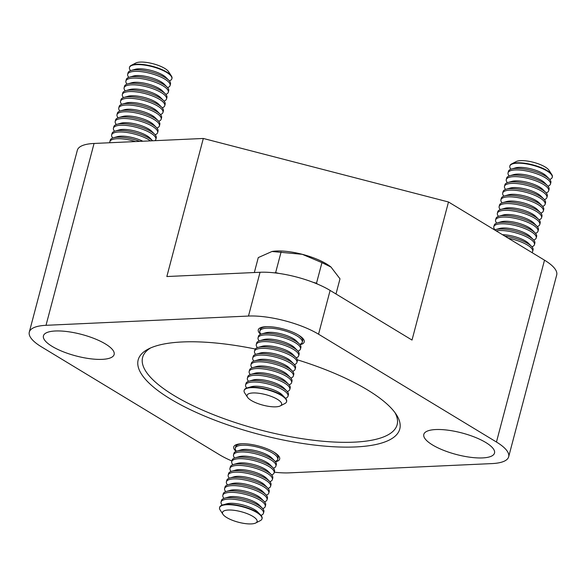 <?xml version="1.0" encoding="UTF-8"?>
<svg xmlns="http://www.w3.org/2000/svg" width="586" height="586" viewBox="0 0 586 586"><rect width="100%" height="100%" fill="white"/><g stroke="black" fill="none" stroke-linecap="round" stroke-linejoin="round"><path stroke-width="0.88" d="M169.361 80.883A21.938 6.673 -165.2 0 0 171.874 78.751L171.976 78.363A21.938 6.673 -165.2 0 0 171.405 76.012A21.938 6.673 -165.2 0 0 170.907 75.345A21.938 6.673 -165.2 0 0 151.584 66.086A21.938 6.673 -165.2 0 0 131.205 65.39A21.938 6.673 -165.2 0 0 129.557 67.156L129.455 67.544A21.938 6.673 -165.2 0 0 130.517 70.562A21.938 6.673 -165.2 0 0 130.583 70.635M171.874 78.751A21.938 6.673 -165.2 0 0 170.804 75.733A21.938 6.673 -165.2 0 0 143.812 65.002A21.938 6.673 -165.2 0 0 129.455 67.544M171.405 76.012L168.578 71.675A17.88 5.435 -165.2 0 0 168.175 71.133A17.88 5.435 -165.2 0 0 152.419 63.581A17.88 5.435 -165.2 0 0 135.806 63.017L131.205 65.39M167.581 87.622A21.938 6.673 -165.2 0 0 170.094 85.483L170.489 83.981A21.938 6.673 -165.2 0 0 169.427 80.963A21.938 6.673 -165.2 0 0 168.936 80.421L165.992 77.433A17.88 5.435 -165.2 0 0 144.383 69.126A17.88 5.435 -165.2 0 0 135.212 69.302L131.176 70.452A21.938 6.673 -165.2 0 0 128.07 72.774L127.675 74.276A21.938 6.673 -165.2 0 0 128.737 77.293A21.938 6.673 -165.2 0 0 128.803 77.374M168.936 80.421A21.938 6.673 -165.2 0 0 142.427 70.232A21.938 6.673 -165.2 0 0 131.176 70.452M170.094 85.483A21.938 6.673 -165.2 0 0 169.024 82.465A21.938 6.673 -165.2 0 0 142.032 71.741A21.938 6.673 -165.2 0 0 127.675 74.276M165.801 94.353A21.938 6.673 -165.2 0 0 168.314 92.222L168.709 90.713A21.938 6.673 -165.2 0 0 167.647 87.695A21.938 6.673 -165.2 0 0 167.156 87.16L164.212 84.164A17.88 5.435 -165.2 0 0 142.603 75.858A17.88 5.435 -165.2 0 0 133.432 76.034L129.396 77.184A21.938 6.673 -165.2 0 0 126.29 79.506L125.895 81.014A21.938 6.673 -165.2 0 0 126.957 84.032A21.938 6.673 -165.2 0 0 127.023 84.106M167.156 87.16A21.938 6.673 -165.2 0 0 140.647 76.971A21.938 6.673 -165.2 0 0 129.396 77.184M168.314 92.222A21.938 6.673 -165.2 0 0 167.244 89.204A21.938 6.673 -165.2 0 0 140.252 78.473A21.938 6.673 -165.2 0 0 125.895 81.014M164.021 101.092A21.938 6.673 -165.2 0 0 166.534 98.953L166.929 97.452A21.938 6.673 -165.2 0 0 165.867 94.434A21.938 6.673 -165.2 0 0 165.377 93.892L162.432 90.903A17.88 5.435 -165.2 0 0 140.823 82.597A17.88 5.435 -165.2 0 0 131.652 82.773L127.616 83.923A21.938 6.673 -165.2 0 0 124.51 86.245L124.115 87.746A21.938 6.673 -165.2 0 0 125.177 90.764A21.938 6.673 -165.2 0 0 125.243 90.845M165.377 93.892A21.938 6.673 -165.2 0 0 138.867 83.703A21.938 6.673 -165.2 0 0 127.616 83.923M166.534 98.953A21.938 6.673 -165.2 0 0 165.472 95.936A21.938 6.673 -165.2 0 0 138.472 85.212A21.938 6.673 -165.2 0 0 124.115 87.746M162.241 107.824A21.938 6.673 -165.2 0 0 164.754 105.692L165.149 104.183A21.938 6.673 -165.2 0 0 164.087 101.166A21.938 6.673 -165.2 0 0 163.597 100.631L160.652 97.635A17.88 5.435 -165.2 0 0 139.05 89.328A17.88 5.435 -165.2 0 0 129.88 89.504L125.836 90.654A21.938 6.673 -165.2 0 0 122.73 92.976L122.335 94.485A21.938 6.673 -165.2 0 0 123.397 97.503A21.938 6.673 -165.2 0 0 123.463 97.576M163.597 100.631A21.938 6.673 -165.2 0 0 137.087 90.442A21.938 6.673 -165.2 0 0 125.836 90.654M164.754 105.692A21.938 6.673 -165.2 0 0 163.692 102.675A21.938 6.673 -165.2 0 0 136.692 91.943A21.938 6.673 -165.2 0 0 122.335 94.485M160.461 114.563A21.938 6.673 -165.2 0 0 162.974 112.424L163.369 110.922A21.938 6.673 -165.2 0 0 162.307 107.905A21.938 6.673 -165.2 0 0 161.817 107.363L158.872 104.374A17.88 5.435 -165.2 0 0 137.27 96.067A17.88 5.435 -165.2 0 0 128.1 96.243L124.064 97.393A21.938 6.673 -165.2 0 0 120.95 99.715L120.555 101.217A21.938 6.673 -165.2 0 0 121.617 104.235A21.938 6.673 -165.2 0 0 121.683 104.315M161.817 107.363A21.938 6.673 -165.2 0 0 135.307 97.173A21.938 6.673 -165.2 0 0 124.064 97.393M162.974 112.424A21.938 6.673 -165.2 0 0 161.912 109.406A21.938 6.673 -165.2 0 0 134.912 98.682A21.938 6.673 -165.2 0 0 120.555 101.217M158.681 121.295A21.938 6.673 -165.2 0 0 161.194 119.163L161.59 117.654A21.938 6.673 -165.2 0 0 160.527 114.636A21.938 6.673 -165.2 0 0 160.037 114.102L157.099 111.106A17.88 5.435 -165.2 0 0 135.491 102.799A17.88 5.435 -165.2 0 0 126.32 102.975L122.284 104.125A21.938 6.673 -165.2 0 0 119.17 106.447L118.775 107.956A21.938 6.673 -165.2 0 0 119.837 110.974A21.938 6.673 -165.2 0 0 119.903 111.047M160.037 114.102A21.938 6.673 -165.2 0 0 133.527 103.912A21.938 6.673 -165.2 0 0 122.284 104.125M161.194 119.163A21.938 6.673 -165.2 0 0 160.132 116.145A21.938 6.673 -165.2 0 0 133.132 105.414A21.938 6.673 -165.2 0 0 118.775 107.956M156.901 128.034A21.938 6.673 -165.2 0 0 159.414 125.895L159.81 124.393A21.938 6.673 -165.2 0 0 158.747 121.375A21.938 6.673 -165.2 0 0 158.257 120.833L155.319 117.845A17.88 5.435 -165.2 0 0 133.711 109.538A17.88 5.435 -165.2 0 0 124.54 109.714L120.504 110.864A21.938 6.673 -165.2 0 0 117.39 113.186L116.995 114.688A21.938 6.673 -165.2 0 0 118.057 117.705A21.938 6.673 -165.2 0 0 118.13 117.786M158.257 120.833A21.938 6.673 -165.2 0 0 131.755 110.644A21.938 6.673 -165.2 0 0 120.504 110.864M159.414 125.895A21.938 6.673 -165.2 0 0 158.352 122.877A21.938 6.673 -165.2 0 0 131.352 112.153A21.938 6.673 -165.2 0 0 116.995 114.688M155.122 134.765A21.938 6.673 -165.2 0 0 157.634 132.634L158.037 131.125A21.938 6.673 -165.2 0 0 156.967 128.107A21.938 6.673 -165.2 0 0 156.477 127.572L153.539 124.576A17.88 5.435 -165.2 0 0 131.931 116.27A17.88 5.435 -165.2 0 0 122.76 116.446L118.724 117.596A21.938 6.673 -165.2 0 0 115.61 119.918L115.215 121.427A21.938 6.673 -165.2 0 0 116.284 124.444A21.938 6.673 -165.2 0 0 116.35 124.518M156.477 127.572A21.938 6.673 -165.2 0 0 129.975 117.383A21.938 6.673 -165.2 0 0 118.724 117.596M157.634 132.634A21.938 6.673 -165.2 0 0 156.572 129.616A21.938 6.673 -165.2 0 0 129.572 118.885A21.938 6.673 -165.2 0 0 115.215 121.427M154.931 140.677A21.938 6.673 -165.2 0 0 155.854 139.365L156.257 137.864A21.938 6.673 -165.2 0 0 155.187 134.846A21.938 6.673 -165.2 0 0 154.697 134.304L151.759 131.315A17.88 5.435 -165.2 0 0 130.151 123.009A17.88 5.435 -165.2 0 0 120.98 123.185L116.944 124.335A21.938 6.673 -165.2 0 0 113.831 126.657L113.435 128.158A21.938 6.673 -165.2 0 0 114.504 131.176A21.938 6.673 -165.2 0 0 114.57 131.257M154.697 134.304A21.938 6.673 -165.2 0 0 128.195 124.115A21.938 6.673 -165.2 0 0 116.944 124.335M155.854 139.365A21.938 6.673 -165.2 0 0 154.792 136.348A21.938 6.673 -165.2 0 0 127.792 125.624A21.938 6.673 -165.2 0 0 113.435 128.158M115.164 131.066A21.938 6.673 -165.2 0 1 126.415 130.854A21.938 6.673 -165.2 0 1 152.653 140.779L149.979 138.047A17.88 5.435 -165.2 0 0 128.371 129.74A17.88 5.435 -165.2 0 0 119.2 129.916L115.164 131.066A21.938 6.673 -165.2 0 0 112.058 133.388L111.655 134.897A21.938 6.673 -165.2 0 0 112.724 137.915A21.938 6.673 -165.2 0 0 112.79 137.988M142.83 141.226A17.88 5.435 -165.2 0 0 126.591 136.479A17.88 5.435 -165.2 0 0 117.42 136.655L113.384 137.798A21.938 6.673 -165.2 0 0 110.278 140.127L109.875 141.629A21.938 6.673 -165.2 0 0 109.875 142.735M139.768 141.365A21.938 6.673 -165.2 0 0 124.635 137.585A21.938 6.673 -165.2 0 0 113.384 137.798M150.536 140.874A21.938 6.673 -165.2 0 0 126.012 132.355A21.938 6.673 -165.2 0 0 111.655 134.897M135.513 141.563A21.938 6.673 -165.2 0 0 124.232 139.094A21.938 6.673 -165.2 0 0 109.875 141.629M549.734 179.441A21.938 6.673 -165.2 0 0 552.246 177.309L552.349 176.921A21.938 6.673 -165.2 0 0 551.785 174.569A21.938 6.673 -165.2 0 0 551.28 173.903A21.938 6.673 -165.2 0 0 531.956 164.644A21.938 6.673 -165.2 0 0 511.578 163.948A21.938 6.673 -165.2 0 0 509.93 165.713L509.827 166.102A21.938 6.673 -165.2 0 0 510.889 169.12A21.938 6.673 -165.2 0 0 510.955 169.193M552.246 177.309A21.938 6.673 -165.2 0 0 551.177 174.291A21.938 6.673 -165.2 0 0 524.184 163.56A21.938 6.673 -165.2 0 0 509.827 166.102M551.785 174.569L548.95 170.233A17.88 5.435 -165.2 0 0 548.547 169.691A17.88 5.435 -165.2 0 0 532.791 162.139A17.88 5.435 -165.2 0 0 516.178 161.575L511.578 163.948M547.954 186.18A21.938 6.673 -165.2 0 0 550.466 184.041L550.862 182.539A21.938 6.673 -165.2 0 0 549.8 179.521A21.938 6.673 -165.2 0 0 549.309 178.979L546.364 175.99A17.88 5.435 -165.2 0 0 524.756 167.684A17.88 5.435 -165.2 0 0 515.585 167.86L511.549 169.01A21.938 6.673 -165.2 0 0 508.443 171.332L508.047 172.833A21.938 6.673 -165.2 0 0 509.109 175.851A21.938 6.673 -165.2 0 0 509.175 175.932M549.309 178.979A21.938 6.673 -165.2 0 0 522.8 168.79A21.938 6.673 -165.2 0 0 511.549 169.01M550.466 184.041A21.938 6.673 -165.2 0 0 549.397 181.023A21.938 6.673 -165.2 0 0 522.404 170.299A21.938 6.673 -165.2 0 0 508.047 172.833M546.174 192.911A21.938 6.673 -165.2 0 0 548.686 190.78L549.082 189.271A21.938 6.673 -165.2 0 0 548.02 186.253A21.938 6.673 -165.2 0 0 547.529 185.718L544.584 182.722A17.88 5.435 -165.2 0 0 522.976 174.416A17.88 5.435 -165.2 0 0 513.805 174.591L509.769 175.741A21.938 6.673 -165.2 0 0 506.663 178.063L506.267 179.572A21.938 6.673 -165.2 0 0 507.33 182.59A21.938 6.673 -165.2 0 0 507.395 182.664M547.529 185.718A21.938 6.673 -165.2 0 0 521.02 175.529A21.938 6.673 -165.2 0 0 509.769 175.741M548.686 190.78A21.938 6.673 -165.2 0 0 547.624 187.762A21.938 6.673 -165.2 0 0 520.624 177.031A21.938 6.673 -165.2 0 0 506.267 179.572M544.394 199.65A21.938 6.673 -165.2 0 0 546.906 197.511L547.302 196.01A21.938 6.673 -165.2 0 0 546.24 192.992A21.938 6.673 -165.2 0 0 545.749 192.45L542.804 189.461A17.88 5.435 -165.2 0 0 521.203 181.155A17.88 5.435 -165.2 0 0 512.032 181.33L507.989 182.48A21.938 6.673 -165.2 0 0 504.883 184.802L504.487 186.304A21.938 6.673 -165.2 0 0 505.55 189.322A21.938 6.673 -165.2 0 0 505.615 189.403M545.749 192.45A21.938 6.673 -165.2 0 0 519.24 182.261A21.938 6.673 -165.2 0 0 507.989 182.48M546.906 197.511A21.938 6.673 -165.2 0 0 545.844 194.493A21.938 6.673 -165.2 0 0 518.844 183.77A21.938 6.673 -165.2 0 0 504.487 186.304M542.614 206.382A21.938 6.673 -165.2 0 0 545.127 204.25L545.522 202.741A21.938 6.673 -165.2 0 0 544.46 199.723A21.938 6.673 -165.2 0 0 543.969 199.189L541.025 196.193A17.88 5.435 -165.2 0 0 519.423 187.886A17.88 5.435 -165.2 0 0 510.252 188.062L506.216 189.212A21.938 6.673 -165.2 0 0 503.103 191.534L502.707 193.043A21.938 6.673 -165.2 0 0 503.77 196.061A21.938 6.673 -165.2 0 0 503.835 196.134M543.969 199.189A21.938 6.673 -165.2 0 0 517.46 189A21.938 6.673 -165.2 0 0 506.216 189.212M545.127 204.25A21.938 6.673 -165.2 0 0 544.064 201.232A21.938 6.673 -165.2 0 0 517.064 190.501A21.938 6.673 -165.2 0 0 502.707 193.043M540.834 213.121A21.938 6.673 -165.2 0 0 543.347 210.982L543.742 209.48A21.938 6.673 -165.2 0 0 542.68 206.462A21.938 6.673 -165.2 0 0 542.189 205.92L539.252 202.932A17.88 5.435 -165.2 0 0 517.643 194.625A17.88 5.435 -165.2 0 0 508.472 194.801L504.436 195.951A21.938 6.673 -165.2 0 0 501.323 198.273L500.927 199.775A21.938 6.673 -165.2 0 0 501.99 202.793A21.938 6.673 -165.2 0 0 502.055 202.873M542.189 205.92A21.938 6.673 -165.2 0 0 515.68 195.731A21.938 6.673 -165.2 0 0 504.436 195.951M543.347 210.982A21.938 6.673 -165.2 0 0 542.284 207.964A21.938 6.673 -165.2 0 0 515.284 197.24A21.938 6.673 -165.2 0 0 500.927 199.775M539.054 219.853A21.938 6.673 -165.2 0 0 541.567 217.721L541.962 216.212A21.938 6.673 -165.2 0 0 540.9 213.194A21.938 6.673 -165.2 0 0 540.409 212.659L537.472 209.663A17.88 5.435 -165.2 0 0 515.863 201.357A17.88 5.435 -165.2 0 0 506.692 201.533L502.656 202.683A21.938 6.673 -165.2 0 0 499.543 205.005L499.147 206.514A21.938 6.673 -165.2 0 0 500.21 209.532A21.938 6.673 -165.2 0 0 500.283 209.605M540.409 212.659A21.938 6.673 -165.2 0 0 513.907 202.47A21.938 6.673 -165.2 0 0 502.656 202.683M541.567 217.721A21.938 6.673 -165.2 0 0 540.504 214.703A21.938 6.673 -165.2 0 0 513.504 203.972A21.938 6.673 -165.2 0 0 499.147 206.514M537.274 226.592A21.938 6.673 -165.2 0 0 539.787 224.453L540.189 222.951A21.938 6.673 -165.2 0 0 539.12 219.933A21.938 6.673 -165.2 0 0 538.629 219.391L535.692 216.402A17.88 5.435 -165.2 0 0 514.083 208.096A17.88 5.435 -165.2 0 0 504.912 208.272L500.876 209.422A21.938 6.673 -165.2 0 0 497.763 211.744L497.368 213.245A21.938 6.673 -165.2 0 0 498.437 216.263A21.938 6.673 -165.2 0 0 498.503 216.344M538.629 219.391A21.938 6.673 -165.2 0 0 512.127 209.202A21.938 6.673 -165.2 0 0 500.876 209.422M539.787 224.453A21.938 6.673 -165.2 0 0 538.724 221.435A21.938 6.673 -165.2 0 0 511.725 210.711A21.938 6.673 -165.2 0 0 497.368 213.245M535.494 233.323A21.938 6.673 -165.2 0 0 538.007 231.192L538.409 229.683A21.938 6.673 -165.2 0 0 537.34 226.665A21.938 6.673 -165.2 0 0 536.849 226.13L533.912 223.134A17.88 5.435 -165.2 0 0 512.303 214.828A17.88 5.435 -165.2 0 0 503.132 215.003L499.096 216.153A21.938 6.673 -165.2 0 0 495.983 218.475L495.588 219.984A21.938 6.673 -165.2 0 0 496.657 223.002A21.938 6.673 -165.2 0 0 496.723 223.076M536.849 226.13A21.938 6.673 -165.2 0 0 510.347 215.941A21.938 6.673 -165.2 0 0 499.096 216.153M538.007 231.192A21.938 6.673 -165.2 0 0 536.944 228.174A21.938 6.673 -165.2 0 0 509.945 217.443A21.938 6.673 -165.2 0 0 495.588 219.984M533.714 240.055A21.938 6.673 -165.2 0 0 536.227 237.923L536.63 236.422A21.938 6.673 -165.2 0 0 535.56 233.404A21.938 6.673 -165.2 0 0 535.069 232.862L532.132 229.873A17.88 5.435 -165.2 0 0 510.523 221.567A17.88 5.435 -165.2 0 0 501.352 221.742L497.316 222.892A21.938 6.673 -165.2 0 0 494.21 225.214L493.808 226.716A21.938 6.673 -165.2 0 0 494.877 229.734A21.938 6.673 -165.2 0 0 494.943 229.815M535.069 232.862A21.938 6.673 -165.2 0 0 508.567 222.673A21.938 6.673 -165.2 0 0 497.316 222.892M536.227 237.923A21.938 6.673 -165.2 0 0 535.165 234.905A21.938 6.673 -165.2 0 0 508.165 224.182A21.938 6.673 -165.2 0 0 493.808 226.716M531.934 246.794A21.938 6.673 -165.2 0 0 534.447 244.662L534.85 243.153A21.938 6.673 -165.2 0 0 533.78 240.135A21.938 6.673 -165.2 0 0 533.289 239.601L530.352 236.605A17.88 5.435 -165.2 0 0 508.743 228.298A17.88 5.435 -165.2 0 0 499.572 228.474L495.536 229.624A21.938 6.673 -165.2 0 0 494.613 229.939M533.289 239.601A21.938 6.673 -165.2 0 0 506.787 229.412A21.938 6.673 -165.2 0 0 495.536 229.624M534.447 244.662A21.938 6.673 -165.2 0 0 533.385 241.644A21.938 6.673 -165.2 0 0 506.385 230.913A21.938 6.673 -165.2 0 0 496.174 230.884M531.927 252.551A21.938 6.673 -165.2 0 0 532.667 251.394L533.07 249.892A21.938 6.673 -165.2 0 0 532 246.874A21.938 6.673 -165.2 0 0 531.517 246.332L528.572 243.344A17.88 5.435 -165.2 0 0 506.963 235.037A17.88 5.435 -165.2 0 0 502.488 234.708M531.517 246.332A21.938 6.673 -165.2 0 0 505.007 236.143A21.938 6.673 -165.2 0 0 504.817 236.121M532.667 251.394A21.938 6.673 -165.2 0 0 531.605 248.376A21.938 6.673 -165.2 0 0 508.318 238.246M247.519 397.249L244.684 392.913A21.938 6.673 14.8 0 1 244.12 390.562A21.938 6.673 14.8 0 1 266.755 389.639A21.938 6.673 14.8 0 1 286.539 401.769A21.938 6.673 14.8 0 1 284.891 403.534L280.284 405.908A17.88 5.435 14.8 0 1 263.187 405.212A17.88 5.435 14.8 0 1 247.519 397.249A17.88 5.435 14.8 0 1 265.502 394.583A17.88 5.435 14.8 0 1 280.284 405.908M244.201 390.261A21.938 6.673 14.8 0 1 244.223 390.173A21.938 6.673 14.8 0 1 247.329 387.851A21.938 6.673 14.8 0 1 266.857 389.258A21.938 6.673 14.8 0 1 285.089 397.828A21.938 6.673 14.8 0 1 286.664 401.293A21.938 6.673 14.8 0 1 286.642 401.381L286.539 401.769M246.735 388.042A21.938 6.673 14.8 0 1 245.585 385.031A21.938 6.673 14.8 0 1 245.607 384.943A21.938 6.673 14.8 0 1 268.242 384.028A21.938 6.673 14.8 0 1 288.048 396.063A21.938 6.673 14.8 0 1 288.026 396.151A21.938 6.673 14.8 0 1 285.514 398.282M245.981 383.522A21.938 6.673 14.8 0 1 246.003 383.442A21.938 6.673 14.8 0 1 249.109 381.112A21.938 6.673 14.8 0 1 268.637 382.519A21.938 6.673 14.8 0 1 286.869 391.089A21.938 6.673 14.8 0 1 288.444 394.561A21.938 6.673 14.8 0 1 288.422 394.649L288.026 396.151M248.515 381.303A21.938 6.673 14.8 0 1 247.365 378.292A21.938 6.673 14.8 0 1 247.387 378.204A21.938 6.673 14.8 0 1 270.021 377.289A21.938 6.673 14.8 0 1 289.828 389.331A21.938 6.673 14.8 0 1 289.806 389.419A21.938 6.673 14.8 0 1 287.294 391.551M247.761 376.791A21.938 6.673 14.8 0 1 247.783 376.703A21.938 6.673 14.8 0 1 250.889 374.381A21.938 6.673 14.8 0 1 270.417 375.787A21.938 6.673 14.8 0 1 288.649 384.357A21.938 6.673 14.8 0 1 290.224 387.822A21.938 6.673 14.8 0 1 290.202 387.91L289.806 389.419M250.295 374.571A21.938 6.673 14.8 0 1 249.145 371.561A21.938 6.673 14.8 0 1 249.167 371.473A21.938 6.673 14.8 0 1 271.801 370.557A21.938 6.673 14.8 0 1 291.608 382.592A21.938 6.673 14.8 0 1 291.586 382.68A21.938 6.673 14.8 0 1 289.074 384.812M249.541 370.052A21.938 6.673 14.8 0 1 249.563 369.971A21.938 6.673 14.8 0 1 252.669 367.642A21.938 6.673 14.8 0 1 272.197 369.048A21.938 6.673 14.8 0 1 290.429 377.618A21.938 6.673 14.8 0 1 292.004 381.09A21.938 6.673 14.8 0 1 291.982 381.178L291.586 382.68M252.075 367.832A21.938 6.673 14.8 0 1 250.925 364.822A21.938 6.673 14.8 0 1 250.947 364.741A21.938 6.673 14.8 0 1 273.574 363.818A21.938 6.673 14.8 0 1 293.388 375.86A21.938 6.673 14.8 0 1 293.366 375.948A21.938 6.673 14.8 0 1 290.854 378.08M251.321 363.32A21.938 6.673 14.8 0 1 251.343 363.232A21.938 6.673 14.8 0 1 254.449 360.91A21.938 6.673 14.8 0 1 273.977 362.316A21.938 6.673 14.8 0 1 292.209 370.887A21.938 6.673 14.8 0 1 293.784 374.351A21.938 6.673 14.8 0 1 293.762 374.439L293.366 375.948M253.855 361.101A21.938 6.673 14.8 0 1 252.705 358.09A21.938 6.673 14.8 0 1 252.727 358.002A21.938 6.673 14.8 0 1 275.354 357.086A21.938 6.673 14.8 0 1 295.161 369.121A21.938 6.673 14.8 0 1 295.146 369.209A21.938 6.673 14.8 0 1 292.634 371.341M253.101 356.581A21.938 6.673 14.8 0 1 253.123 356.5A21.938 6.673 14.8 0 1 256.228 354.171A21.938 6.673 14.8 0 1 275.757 355.577A21.938 6.673 14.8 0 1 293.989 364.148A21.938 6.673 14.8 0 1 295.564 367.62A21.938 6.673 14.8 0 1 295.542 367.708L295.146 369.209M255.635 354.362A21.938 6.673 14.8 0 1 254.485 351.351A21.938 6.673 14.8 0 1 254.5 351.27A21.938 6.673 14.8 0 1 277.134 350.347A21.938 6.673 14.8 0 1 296.941 362.39A21.938 6.673 14.8 0 1 296.926 362.478A21.938 6.673 14.8 0 1 294.406 364.609M254.881 349.849A21.938 6.673 14.8 0 1 254.903 349.761A21.938 6.673 14.8 0 1 258.008 347.439A21.938 6.673 14.8 0 1 277.537 348.846A21.938 6.673 14.8 0 1 295.769 357.416A21.938 6.673 14.8 0 1 297.344 360.881A21.938 6.673 14.8 0 1 297.322 360.969L296.926 362.478M257.415 347.63A21.938 6.673 14.8 0 1 256.265 344.619A21.938 6.673 14.8 0 1 256.28 344.531A21.938 6.673 14.8 0 1 278.914 343.616A21.938 6.673 14.8 0 1 298.721 355.651A21.938 6.673 14.8 0 1 298.706 355.739A21.938 6.673 14.8 0 1 296.186 357.87M256.661 343.11A21.938 6.673 14.8 0 1 256.683 343.03A21.938 6.673 14.8 0 1 259.788 340.7A21.938 6.673 14.8 0 1 279.317 342.107A21.938 6.673 14.8 0 1 297.549 350.677A21.938 6.673 14.8 0 1 299.124 354.149A21.938 6.673 14.8 0 1 299.102 354.237L298.706 355.739M259.195 340.891A21.938 6.673 14.8 0 1 258.045 337.88A21.938 6.673 14.8 0 1 258.06 337.8A21.938 6.673 14.8 0 1 280.694 336.877A21.938 6.673 14.8 0 1 300.501 348.919A21.938 6.673 14.8 0 1 300.479 349.007A21.938 6.673 14.8 0 1 297.966 351.139M258.441 336.379A21.938 6.673 14.8 0 1 258.463 336.291A21.938 6.673 14.8 0 1 261.568 333.969A21.938 6.673 14.8 0 1 281.097 335.375A21.938 6.673 14.8 0 1 299.329 343.945A21.938 6.673 14.8 0 1 300.904 347.41A21.938 6.673 14.8 0 1 300.882 347.498L300.479 349.007M260.975 334.159A21.938 6.673 14.8 0 1 259.818 331.149A21.938 6.673 14.8 0 1 259.84 331.061A21.938 6.673 14.8 0 1 282.474 330.145A21.938 6.673 14.8 0 1 302.281 342.18A21.938 6.673 14.8 0 1 302.259 342.268A21.938 6.673 14.8 0 1 299.746 344.4M260.221 329.64A21.938 6.673 14.8 0 1 260.243 329.559A21.938 6.673 14.8 0 1 263.348 327.23A21.938 6.673 14.8 0 1 267.172 326.658M301.9 337.521A21.938 6.673 14.8 0 1 301.526 337.668M298.062 334.818A21.938 6.673 14.8 0 1 301.101 337.206A21.938 6.673 14.8 0 1 302.676 340.678A21.938 6.673 14.8 0 1 302.662 340.766L302.259 342.268M278.775 273.398L275.647 272.585L274.526 272.856M317.495 284.093L316.506 283.206L313.092 282.32M331.332 267.341A36.566 11.119 -165.2 0 0 330.965 267.033A36.566 11.119 -165.2 0 0 302.31 254.324A36.566 11.119 -165.2 0 0 272.05 251.467A36.566 11.119 -165.2 0 0 271.948 251.482L302.31 254.324L321.941 262.638L330.995 267.062L339.997 278.819L335.99 293.989M254.331 272.534L258.28 257.584L272.05 251.467M316.506 283.206L321.941 262.638M275.647 272.585L281.082 252.017M261.568 333.969L265.605 332.819A17.88 5.435 14.8 0 1 281.749 334.02A17.88 5.435 14.8 0 1 296.384 340.949L299.329 343.945M259.788 340.7L263.825 339.55A17.88 5.435 14.8 0 1 279.969 340.759A17.88 5.435 14.8 0 1 294.604 347.688L297.549 350.677M258.008 347.439L262.045 346.289A17.88 5.435 14.8 0 1 278.189 347.491A17.88 5.435 14.8 0 1 292.824 354.42L295.769 357.416M256.228 354.171L260.265 353.021A17.88 5.435 14.8 0 1 276.409 354.23A17.88 5.435 14.8 0 1 291.044 361.159L293.989 364.148M254.449 360.91L258.485 359.76A17.88 5.435 14.8 0 1 274.629 360.961A17.88 5.435 14.8 0 1 289.264 367.891L292.209 370.887M252.669 367.642L256.705 366.492A17.88 5.435 14.8 0 1 272.849 367.7A17.88 5.435 14.8 0 1 287.484 374.63L290.429 377.618M250.889 374.381L254.925 373.231A17.88 5.435 14.8 0 1 271.069 374.432A17.88 5.435 14.8 0 1 285.704 381.361L288.649 384.357M249.109 381.112L253.145 379.962A17.88 5.435 14.8 0 1 269.296 381.171A17.88 5.435 14.8 0 1 283.924 388.1L286.869 391.089M247.329 387.851L251.365 386.701A17.88 5.435 14.8 0 1 267.516 387.903A17.88 5.435 14.8 0 1 282.144 394.832L285.089 397.828M222.966 514.325L220.138 509.988A21.938 6.673 14.8 0 1 219.574 507.637A21.938 6.673 14.8 0 1 219.589 507.593A21.938 6.673 14.8 0 1 242.56 506.809A21.938 6.673 14.8 0 1 261.993 518.844A21.938 6.673 14.8 0 1 261.979 518.888A21.938 6.673 14.8 0 1 260.338 520.61L255.738 522.983A17.88 5.435 14.8 0 1 238.407 522.229A17.88 5.435 14.8 0 1 222.966 514.325A17.88 5.435 14.8 0 1 222.519 512.369A17.88 5.435 14.8 0 1 241.307 511.746A17.88 5.435 14.8 0 1 257.078 521.577A17.88 5.435 14.8 0 1 255.738 522.983M219.662 507.293A21.938 6.673 14.8 0 1 219.677 507.249A21.938 6.673 14.8 0 1 219.684 507.205A21.938 6.673 14.8 0 1 222.783 504.927A21.938 6.673 14.8 0 1 242.736 506.443A21.938 6.673 14.8 0 1 260.543 514.904A21.938 6.673 14.8 0 1 262.096 518.456A21.938 6.673 14.8 0 1 262.081 518.5M222.783 504.927L226.819 503.777A17.88 5.435 14.8 0 1 243.087 505.015A17.88 5.435 14.8 0 1 257.598 511.908L260.543 514.904M222.189 505.117A21.938 6.673 14.8 0 1 221.054 502.019A21.938 6.673 14.8 0 1 221.069 501.975A21.938 6.673 14.8 0 1 244.12 501.213A21.938 6.673 14.8 0 1 263.48 513.226A21.938 6.673 14.8 0 1 263.466 513.27A21.938 6.673 14.8 0 1 260.96 515.365M221.442 500.561A21.938 6.673 14.8 0 1 221.457 500.517A21.938 6.673 14.8 0 1 221.464 500.473A21.938 6.673 14.8 0 1 224.563 498.195A21.938 6.673 14.8 0 1 244.516 499.712A21.938 6.673 14.8 0 1 262.323 508.165A21.938 6.673 14.8 0 1 263.876 511.725A21.938 6.673 14.8 0 1 263.861 511.768M224.563 498.195L228.599 497.045A17.88 5.435 14.8 0 1 244.867 498.283A17.88 5.435 14.8 0 1 259.378 505.176L262.323 508.165M223.969 498.378A21.938 6.673 14.8 0 1 222.834 495.287A21.938 6.673 14.8 0 1 222.848 495.243A21.938 6.673 14.8 0 1 245.9 494.481A21.938 6.673 14.8 0 1 265.253 506.494A21.938 6.673 14.8 0 1 265.246 506.538A21.938 6.673 14.8 0 1 262.74 508.626M223.222 493.822A21.938 6.673 14.8 0 1 223.237 493.778A21.938 6.673 14.8 0 1 223.244 493.734A21.938 6.673 14.8 0 1 226.343 491.456A21.938 6.673 14.8 0 1 246.296 492.973A21.938 6.673 14.8 0 1 264.103 501.433A21.938 6.673 14.8 0 1 265.656 504.986A21.938 6.673 14.8 0 1 265.641 505.029M226.343 491.456L230.379 490.306A17.88 5.435 14.8 0 1 246.647 491.544A17.88 5.435 14.8 0 1 261.158 498.437L264.103 501.433M225.749 491.647A21.938 6.673 14.8 0 1 224.614 488.548A21.938 6.673 14.8 0 1 224.628 488.504A21.938 6.673 14.8 0 1 247.68 487.742A21.938 6.673 14.8 0 1 267.033 499.755A21.938 6.673 14.8 0 1 267.026 499.799A21.938 6.673 14.8 0 1 264.52 501.894M225.002 487.091A21.938 6.673 14.8 0 1 225.017 487.047A21.938 6.673 14.8 0 1 225.024 487.003A21.938 6.673 14.8 0 1 228.122 484.725A21.938 6.673 14.8 0 1 248.076 486.241A21.938 6.673 14.8 0 1 265.876 494.694A21.938 6.673 14.8 0 1 267.436 498.254A21.938 6.673 14.8 0 1 267.421 498.298M228.122 484.725L232.159 483.575A17.88 5.435 14.8 0 1 248.427 484.812A17.88 5.435 14.8 0 1 262.938 491.705L265.876 494.694M227.529 484.908A21.938 6.673 14.8 0 1 226.394 481.817A21.938 6.673 14.8 0 1 226.408 481.773A21.938 6.673 14.8 0 1 249.46 481.011A21.938 6.673 14.8 0 1 268.813 493.024A21.938 6.673 14.8 0 1 268.806 493.068A21.938 6.673 14.8 0 1 266.3 495.155M226.782 480.352A21.938 6.673 14.8 0 1 226.797 480.308A21.938 6.673 14.8 0 1 226.804 480.264A21.938 6.673 14.8 0 1 229.902 477.986A21.938 6.673 14.8 0 1 249.856 479.502A21.938 6.673 14.8 0 1 267.656 487.962A21.938 6.673 14.8 0 1 269.216 491.515A21.938 6.673 14.8 0 1 269.201 491.559M229.902 477.986L233.939 476.836A17.88 5.435 14.8 0 1 250.207 478.073A17.88 5.435 14.8 0 1 264.718 484.966L267.656 487.962M229.309 478.176A21.938 6.673 14.8 0 1 228.174 475.078A21.938 6.673 14.8 0 1 228.188 475.034A21.938 6.673 14.8 0 1 251.24 474.272A21.938 6.673 14.8 0 1 270.593 486.285A21.938 6.673 14.8 0 1 270.586 486.329A21.938 6.673 14.8 0 1 268.08 488.424M228.562 473.62A21.938 6.673 14.8 0 1 228.569 473.576A21.938 6.673 14.8 0 1 228.584 473.532A21.938 6.673 14.8 0 1 231.682 471.254A21.938 6.673 14.8 0 1 251.636 472.77A21.938 6.673 14.8 0 1 269.435 481.223A21.938 6.673 14.8 0 1 270.996 484.783A21.938 6.673 14.8 0 1 270.981 484.827M231.682 471.254L235.719 470.104A17.88 5.435 14.8 0 1 251.98 471.342A17.88 5.435 14.8 0 1 266.498 478.235L269.435 481.223M231.089 471.437A21.938 6.673 14.8 0 1 229.954 468.346A21.938 6.673 14.8 0 1 229.968 468.302A21.938 6.673 14.8 0 1 253.02 467.54A21.938 6.673 14.8 0 1 272.373 479.553A21.938 6.673 14.8 0 1 272.365 479.597A21.938 6.673 14.8 0 1 269.86 481.685M230.342 466.881A21.938 6.673 14.8 0 1 230.349 466.837A21.938 6.673 14.8 0 1 230.364 466.793A21.938 6.673 14.8 0 1 233.462 464.515A21.938 6.673 14.8 0 1 253.416 466.031A21.938 6.673 14.8 0 1 271.215 474.492A21.938 6.673 14.8 0 1 272.776 478.044A21.938 6.673 14.8 0 1 272.761 478.088M233.462 464.515L237.498 463.365A17.88 5.435 14.8 0 1 253.76 464.603A17.88 5.435 14.8 0 1 268.278 471.496L271.215 474.492M232.869 464.705A21.938 6.673 14.8 0 1 231.734 461.607A21.938 6.673 14.8 0 1 231.748 461.563A21.938 6.673 14.8 0 1 254.8 460.801A21.938 6.673 14.8 0 1 274.153 472.814A21.938 6.673 14.8 0 1 274.138 472.858A21.938 6.673 14.8 0 1 271.64 474.953M232.122 460.149A21.938 6.673 14.8 0 1 232.129 460.105A21.938 6.673 14.8 0 1 232.144 460.061A21.938 6.673 14.8 0 1 235.242 457.783A21.938 6.673 14.8 0 1 255.196 459.299A21.938 6.673 14.8 0 1 272.995 467.76A21.938 6.673 14.8 0 1 274.548 471.312A21.938 6.673 14.8 0 1 274.541 471.356M235.242 457.783L239.278 456.633A17.88 5.435 14.8 0 1 255.54 457.871A17.88 5.435 14.8 0 1 270.058 464.764L272.995 467.76M234.642 457.966A21.938 6.673 14.8 0 1 233.514 454.875A21.938 6.673 14.8 0 1 233.528 454.831A21.938 6.673 14.8 0 1 256.573 454.069A21.938 6.673 14.8 0 1 275.933 466.082A21.938 6.673 14.8 0 1 275.918 466.126A21.938 6.673 14.8 0 1 273.42 468.214M233.902 453.41A21.938 6.673 14.8 0 1 233.909 453.366A21.938 6.673 14.8 0 1 233.924 453.322A21.938 6.673 14.8 0 1 237.022 451.044A21.938 6.673 14.8 0 1 256.976 452.56A21.938 6.673 14.8 0 1 274.775 461.021A21.938 6.673 14.8 0 1 276.328 464.573A21.938 6.673 14.8 0 1 276.321 464.617M237.022 451.044L241.058 449.894A17.88 5.435 14.8 0 1 257.32 451.132A17.88 5.435 14.8 0 1 271.838 458.025L274.775 461.021M236.422 451.235A21.938 6.673 14.8 0 1 235.294 448.136A21.938 6.673 14.8 0 1 235.308 448.092A21.938 6.673 14.8 0 1 258.353 447.33A21.938 6.673 14.8 0 1 277.713 459.343A21.938 6.673 14.8 0 1 277.698 459.387A21.938 6.673 14.8 0 1 275.2 461.482M235.682 446.678A21.938 6.673 14.8 0 1 235.689 446.635A21.938 6.673 14.8 0 1 235.704 446.591A21.938 6.673 14.8 0 1 238.795 444.313A21.938 6.673 14.8 0 1 242.626 443.734M277.354 454.597A21.938 6.673 14.8 0 1 276.98 454.743M273.508 451.894A21.938 6.673 14.8 0 1 276.555 454.289A21.938 6.673 14.8 0 1 278.108 457.842A21.938 6.673 14.8 0 1 278.101 457.886M435.75 429.545A36.566 11.119 -165.2 0 0 423.81 434.387A36.566 11.119 -165.2 0 0 443.258 450.187A36.566 11.119 -165.2 0 0 482.571 457.915A36.566 11.119 -165.2 0 0 494.511 453.073A36.566 11.119 -165.2 0 0 475.063 437.273A36.566 11.119 -165.2 0 0 435.75 429.545M300.003 344.715A23.762 7.222 -165.2 0 0 304.229 341.982A23.762 7.222 -165.2 0 0 291.586 331.72A23.762 7.222 -165.2 0 0 266.037 326.688A23.762 7.222 -165.2 0 0 258.272 329.845A23.762 7.222 -165.2 0 0 260.602 334.298M150.565 347.967A131.623 40.016 -165.2 0 0 142.603 357.46A131.623 40.016 -165.2 0 0 212.615 414.324A131.623 40.016 -165.2 0 0 354.142 442.152A131.623 40.016 -165.2 0 0 397.125 424.703A131.623 40.016 -165.2 0 0 394.898 412.522M297.3 359.797A135.285 41.13 14.8 0 1 396.283 414.507A135.285 41.13 14.8 0 1 355.592 446.942A135.285 41.13 14.8 0 1 191.944 410.427A135.285 41.13 14.8 0 1 148.375 349.007A135.285 41.13 14.8 0 1 182.363 341.96A135.285 41.13 14.8 0 1 255.269 349.014M275.457 461.79A23.762 7.222 -165.2 0 0 279.676 459.058A23.762 7.222 -165.2 0 0 267.04 448.795A23.762 7.222 -165.2 0 0 241.483 443.77A23.762 7.222 -165.2 0 0 233.726 446.92A23.762 7.222 -165.2 0 0 236.048 451.381M55.377 330.987A36.566 11.119 -165.2 0 0 43.437 335.829A36.566 11.119 -165.2 0 0 62.885 351.629A36.566 11.119 -165.2 0 0 102.198 359.357A36.566 11.119 -165.2 0 0 114.138 354.515A36.566 11.119 -165.2 0 0 94.69 338.715A36.566 11.119 -165.2 0 0 55.377 330.987M274.321 472.191A51.187 15.566 -165.2 0 0 289.477 472.851L491.94 463.592A51.187 15.566 -165.2 0 0 508.655 456.809A51.187 15.566 -165.2 0 0 496.459 442.027L318.55 334.203A51.187 15.566 -165.2 0 0 248.479 316.052L46.016 325.311A51.187 15.566 -165.2 0 0 29.3 332.094A51.187 15.566 -165.2 0 0 41.496 346.875L219.406 454.692A51.187 15.566 -165.2 0 0 231.902 460.977M508.655 456.809L556.7 274.951A51.187 15.566 -165.2 0 0 544.504 260.169L448.495 201.987L412.017 340.063L330.116 290.429A51.187 15.566 14.8 0 0 260.045 272.27L166.842 276.533L203.32 138.464L94.06 143.46A51.187 15.566 -165.2 0 0 77.345 150.243L29.3 332.094M448.495 201.987L203.32 138.464M94.06 143.46L46.016 325.311M260.045 272.27L248.479 316.052M330.116 290.429L318.55 334.203M544.504 260.169L496.459 442.027M244.12 390.562L244.223 390.173M245.607 384.943L246.003 383.442M247.387 378.204L247.783 376.703M249.167 371.473L249.563 369.971M250.947 364.741L251.343 363.232M252.727 358.002L253.123 356.5M254.5 351.27L254.903 349.761M256.28 344.531L256.683 343.03M258.06 337.8L258.463 336.291M259.84 331.061L260.243 329.559M265.026 326.754L263.348 327.23M299.885 335.968L301.101 337.206M219.574 507.637L219.677 507.249M221.054 502.019L221.457 500.517M222.834 495.287L223.237 493.778M224.614 488.548L225.017 487.047M226.394 481.817L226.797 480.308M228.174 475.078L228.569 473.576M229.954 468.346L230.349 466.837M231.734 461.607L232.129 460.105M233.514 454.875L233.909 453.366M235.294 448.136L235.689 446.635M275.332 453.044L276.555 454.289M240.472 443.829L238.795 444.313M277.713 459.343L278.108 457.842M275.933 466.082L276.328 464.573M274.153 472.814L274.548 471.312M272.373 479.553L272.776 478.044M270.593 486.285L270.996 484.783M268.813 493.024L269.216 491.515M267.033 499.755L267.436 498.254M265.253 506.494L265.656 504.986M263.48 513.226L263.876 511.725M261.993 518.844L262.096 518.456"/></g></svg>
